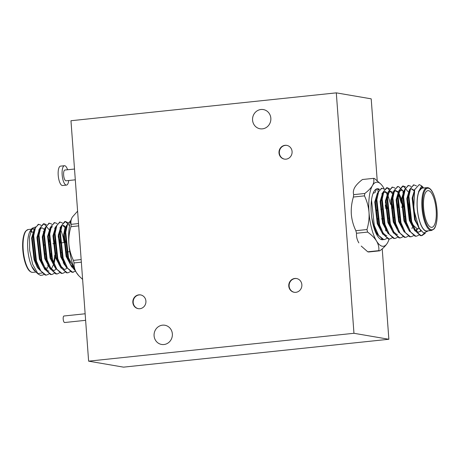 <?xml version="1.0" encoding="UTF-8"?>
<svg xmlns="http://www.w3.org/2000/svg" width="460" height="460" viewBox="0 0 460 460"><rect width="100%" height="100%" fill="white"/><g stroke="black" fill="none" stroke-linecap="round" stroke-linejoin="round"><path stroke-width="0.69" d="M45.701 254.184A4.819 1.61 -96 0 1 44.884 253.512A4.819 1.61 -96 0 0 45.701 254.184M43.826 246.198A4.819 1.61 -96 0 1 44.384 244.852A4.819 1.61 -96 0 0 43.826 246.198M376.895 210.07A4.819 1.61 84 0 0 376.452 215.314A4.819 1.61 84 0 0 378.315 219.236A4.819 1.61 84 0 1 376.452 215.314A4.819 1.61 84 0 1 376.895 210.07M418.548 191.716L421.653 187.801L422.153 187.749L418.548 191.716L421.377 186.467L423.74 187.979M420.768 230.776L414.644 219.788L412.154 198.087L414.828 189.163M420.773 230.782L418.56 232.219M414.966 230.96L409.302 220.346L406.812 198.645L409.475 189.738M411.309 188.916L413.856 190.618M417.116 228.539L415.736 230.977M409.624 231.524L403.96 220.909L401.471 199.209L404.133 190.302M408.94 191.762L409.434 192.55M413.086 224.785L412.683 226.458M404.282 232.081L398.619 221.467L396.129 199.772L398.797 190.86M403.178 191.745L404.093 193.114M407.612 225.952L407.347 227.016M398.941 232.645L393.283 222.03L390.787 200.33L393.455 191.423M395.284 190.601L397.837 192.303M398.228 192.838L401.982 202.912M402.27 226.515L402.005 227.579M393.599 233.203L387.941 222.594L385.451 200.893L388.113 191.987M392.921 193.447L393.415 194.235L392.932 193.384M396.934 227.073L396.664 228.143M388.257 233.766L382.599 223.152L380.109 201.451L382.772 192.544M384.6 191.722L387.51 193.913M387.579 194.011L388.073 194.798M391.592 227.637L391.322 228.7M382.921 234.33L377.257 223.715L374.768 202.015L377.43 193.108M382.237 194.568L382.829 195.529L382.254 194.505M385.359 202.141L385.957 204.596M386.25 228.194L385.98 229.264M385.888 229.592L385.635 230.402M378.908 235.808L375.877 232.955M376.901 188.807L379.005 189.784M381.88 193.844L382.668 195.713M385.29 204.97L385.911 208.765M386.003 227.545L385.802 228.827M385.721 229.281L385.537 230.23M381.788 238.751L380.966 239.43M425.385 233.22L421.941 235.606L421.067 235.583L416.007 231.472L411.683 221.645L408.923 196.27L410.717 188.129L413.931 184.891L416.49 185.943M418.864 235.112L416.599 236.164L415.725 236.147L410.665 232.03L406.347 222.209L403.587 196.834L405.375 188.686L408.589 185.449L411.05 186.415M413.523 235.669L411.251 236.727L410.383 236.704L405.329 232.593L401.005 222.772L398.245 197.392L400.033 189.25L403.253 186.012L405.709 186.978M408.923 191.855L409.371 192.907M412.769 224.296L412.505 226.021M412.24 227.424L411.959 228.654M408.187 236.233L405.916 237.291L405.041 237.268L399.987 233.157L395.663 223.33L392.903 197.955L394.691 189.808L397.911 186.57L398.63 186.611L402.609 190.469M403.546 192.337L404.029 193.47M407.37 225.296L407.169 226.584M402.845 236.791L400.574 237.849L399.705 237.826L394.645 233.714L390.322 223.893L387.561 198.519L389.35 190.371L392.57 187.134L395.031 188.1M398.205 192.895L401.31 203.291M402.028 225.86L401.827 227.142M397.503 237.354L395.232 238.412L394.364 238.389L389.304 234.278L384.98 224.451L382.22 199.077L384.008 190.934L387.228 187.697L390.063 189.014M392.748 193.206L393.346 194.591M396.687 226.423L396.485 227.706M392.472 237.63L389.896 238.97L389.022 238.953L383.962 234.836L379.638 225.015L376.878 199.64L378.666 191.498L381.88 188.255L384.347 189.221M387.527 194.017L390.632 204.412M391.345 226.981L391.144 228.263M386.82 238.475L384.554 239.533L383.68 239.51L378.62 235.399L374.296 225.578L371.536 200.198L371.691 198.76A25.639 8.556 84 0 0 371.76 217.574A25.639 8.556 84 0 0 382.657 239.735A25.639 8.556 84 0 0 383.237 239.608M418.6 227.384L415.311 219.719L412.821 198.018L414.655 189.687L413.701 209.323L419.043 228.206L423.683 233.065L428.381 230.811M421.055 231.115L418.128 232.191L413.58 228.447M424.735 233.272L421.279 235.675L420.4 235.652L414.374 229.96L409.969 220.277L407.479 198.576L409.457 189.802L413.592 184.949M408.997 191.509L410.142 189.669M411.637 188.853L414.425 190.428M417.674 228.723L416.104 231.276M410.291 231.449L408.238 229.005M416.271 236.187L415.058 236.216L409.032 230.523L404.627 220.84L402.138 199.14L403.167 193.401L404.8 190.233M409.187 191.113L409.613 191.693M413.592 225.457L413.068 227.349M404.949 232.012L402.897 229.569M410.929 236.745L409.716 236.773L403.69 231.081L399.291 221.398L396.796 199.697L397.825 193.965L400.953 189.974L403.748 191.55M403.846 191.67L404.271 192.257M408.054 202.601L408.716 206.367M408.014 226.947L407.727 227.907M399.608 232.576L397.555 230.132M405.593 237.308L404.374 237.337L398.348 231.644L393.95 221.961L391.46 200.261L393.432 191.481L397.566 186.633M392.978 193.194L395.617 190.532L398.118 191.78M398.504 192.234L402.051 200.387M402.718 203.165L403.374 206.931M402.672 227.51L402.385 228.47M397.526 234.45L396.761 234.433L392.219 230.69M400.252 237.866L399.038 237.9L393.007 232.202L388.608 222.519L386.118 200.824L387.142 195.086L390.275 191.095L392.777 192.343M393.162 192.797L393.587 193.378M397.377 203.722L398.032 207.494M397.331 228.068L397.043 229.028M388.93 233.697L386.877 231.253M394.91 238.429L393.697 238.458L387.665 232.766L383.266 223.083L380.776 201.382L382.754 192.602L386.549 187.766L387.285 187.801L392.196 193.528M382.294 194.315L384.934 191.659L385.549 191.688L388.246 193.936M390.845 199.726L391.368 201.514M392.035 204.286L392.696 208.052M391.989 228.631L391.702 229.592M386.848 235.572L386.084 235.554L381.535 231.811M389.568 238.987L388.355 239.022L382.323 233.323L377.924 223.646L375.435 201.946L377.413 193.165L381.547 188.318M376.953 194.873L378.097 193.039M382.093 193.464L382.381 193.792M382.478 193.919L382.904 194.499M385.503 200.29L387.354 208.616M386.647 229.195L386.365 230.155M386.302 230.339L386.043 231.069M378.247 234.818L375.423 231.11L374.267 228.792M373.123 193.263L374.198 192.884M423.579 187.996L422.153 187.749M421.504 185.782L419.255 184.592L414.655 189.687M414.374 229.96L411.016 221.72L408.256 196.345L409.457 189.802M409.032 230.523L405.68 222.278L402.914 196.903L404.116 190.359L408.25 185.512M403.69 231.081L400.338 222.841L397.578 197.466L398.774 190.923L402.575 186.081L403.305 186.122L408.221 191.843M408.704 192.976L409.164 194.195M412.223 223.364L412.039 224.808M398.348 231.644L394.996 223.399L392.236 198.024L393.432 191.481M402.879 192.406L403.828 194.752M406.887 223.922L406.697 225.371M393.007 232.202L389.654 223.962L386.894 198.588L388.096 192.044L392.225 187.191M397.888 193.769L398.486 195.316M401.546 224.486L401.361 225.929M387.665 232.766L384.313 224.526L381.553 199.145L382.754 192.602M392.679 194.66L393.145 195.874M396.204 225.043L396.02 226.492M382.323 233.323L378.971 225.084L376.211 199.709L377.413 193.165M386.854 194.085L387.803 196.437M390.862 225.607L390.678 227.05M384.226 239.551L383.013 239.579L376.981 233.887L373.629 225.647L371.76 217.574M376.602 188.922L374.871 192.809M379.437 189.278A25.639 8.556 84 0 0 377.286 188.738A25.639 8.556 84 0 0 371.691 198.76M408.813 204.792A16.41 5.48 84 0 0 414.172 226.073L416.053 227.803A18.457 6.164 -96 0 0 417.766 228.746A18.457 6.164 -96 0 0 418.347 228.764L419.307 228.666M431.227 227.332A18.457 6.164 84 0 0 431.808 227.349A18.457 6.164 84 0 0 436.005 208.351A18.457 6.164 84 0 0 427.949 190.636A18.457 6.164 84 0 0 423.666 208.777A18.457 6.164 84 0 0 431.227 227.332M362.445 179.515C358.886 182.223 356.327 184.857 354.775 187.427C353.36 189.986 352.998 192.389 353.688 194.643L364.786 193.482C368.339 190.773 370.898 188.14 372.456 185.57C373.871 183.011 374.233 180.607 373.537 178.353L362.445 179.515M364.786 193.482A36.415 12.155 84 0 0 364.475 195.862L353.383 197.03A36.415 12.155 -96 0 1 353.688 194.643M353.383 197.03C351.664 202.762 350.98 208.489 351.325 214.21C351.808 219.886 353.32 225.383 355.856 230.707L366.953 229.54C368.673 223.773 369.357 218.046 369.006 212.353C368.517 206.649 367.005 201.152 364.475 195.862M366.953 229.54A36.415 12.155 84 0 0 367.62 232.093L356.523 233.255C356.241 236.52 357.017 239.729 358.846 242.88M356.523 233.255A36.415 12.155 -96 0 1 355.856 230.707M368.73 251.976A36.415 12.155 -96 0 1 367.753 251.81L378.85 250.642A36.415 12.155 84 0 0 379.822 250.809L368.73 251.976M361.232 246.071L367.753 251.81M384.387 189.175A32.229 10.758 84 0 0 383.421 187.45A32.229 10.758 84 0 0 381.438 184.707A32.229 10.758 84 0 0 372.456 185.57A32.229 10.758 84 0 0 369.006 212.353A32.229 10.758 84 0 0 376.527 241.023C374.549 237.883 371.582 234.905 367.62 232.093M373.537 178.353A36.415 12.155 84 0 1 374.515 178.52L381.035 184.259M378.85 250.642C379.132 247.376 378.356 244.174 376.527 241.023A32.229 10.758 84 0 0 387.492 242.903C385.94 245.473 383.381 248.112 379.822 250.809M387.544 242.817L387.492 242.903A32.229 10.758 84 0 0 387.544 242.817A32.229 10.758 84 0 0 389.137 239.05M391.023 227.97A32.229 10.758 84 0 0 391.115 226.343M427.053 187.634L422.383 188.123A21.54 7.193 84 0 0 417.381 209.288A21.54 7.193 84 0 0 426.202 230.943A21.54 7.193 84 0 0 426.88 230.966L431.555 230.477A21.54 7.193 -96 0 1 430.87 230.448A21.54 7.193 -96 0 1 422.056 208.8A21.54 7.193 -96 0 1 427.053 187.634L427.88 187.663C429.789 188.146 431.417 189.796 432.774 192.619C434.389 195.851 435.603 199.945 436.419 204.901C437.334 210.858 437.443 216.327 436.741 221.3C435.695 227.205 434.556 228.263 433.987 229.028L431.555 230.477M423.361 188.019A21.741 7.256 84 0 0 423.045 187.945A21.741 7.256 84 0 0 417.461 210.761A21.741 7.256 84 0 0 427.863 230.862M286.896 145.394A6.975 6.543 -80.3 0 0 279.438 151.19A6.975 6.543 -80.3 0 0 284.539 159.137M292.083 151.553A6.975 6.543 -80.3 0 0 286.718 145.366A6.975 6.543 -80.3 0 0 279.093 151.133A6.975 6.543 -80.3 0 0 284.366 159.108A6.975 6.543 -80.3 0 0 292.083 151.553M296.671 278.559A6.975 6.543 -80.3 0 0 289.219 284.355A6.975 6.543 -80.3 0 0 294.32 292.301M301.858 284.711A6.975 6.543 -80.3 0 0 296.499 278.524A6.975 6.543 -80.3 0 0 288.868 284.291A6.975 6.543 -80.3 0 0 294.141 292.272A6.975 6.543 -80.3 0 0 301.858 284.711M140.731 294.94A6.975 6.543 -80.3 0 0 133.279 300.736A6.975 6.543 -80.3 0 0 138.379 308.683M145.918 301.093A6.975 6.543 -80.3 0 0 140.559 294.906A6.975 6.543 -80.3 0 0 132.934 300.673A6.975 6.543 -80.3 0 0 138.201 308.654A6.975 6.543 -80.3 0 0 145.918 301.093M85.14 313.772L63.969 315.997A3.283 1.098 84 0 0 63.227 319.372A3.283 1.098 84 0 0 64.659 322.523L85.623 320.321M154.089 335.806A9.741 9.143 -80.3 0 0 161.575 344.448A9.741 9.143 -80.3 0 0 172.356 333.885A9.741 9.143 -80.3 0 0 164.87 325.243A9.741 9.143 -80.3 0 0 154.089 335.806M252.569 120.135A9.741 9.143 -80.3 0 0 260.055 128.777A9.741 9.143 -80.3 0 0 270.836 118.214A9.741 9.143 -80.3 0 0 263.35 109.572A9.741 9.143 -80.3 0 0 252.569 120.135M88.619 361.157L70.966 120.733L336.306 92.857L353.959 333.287L88.619 361.157L123.521 367.143L388.861 339.267L353.959 333.287M336.306 92.857L371.203 98.843L377.211 180.607M377.827 189.025L378.011 191.538M380.707 228.223L380.863 230.351M382.22 248.848L388.861 339.267M74.508 169.027L64.906 170.033A5.411 1.805 84 0 0 63.675 175.599A5.411 1.805 84 0 0 66.039 180.791L75.302 179.82M67.597 169.751A9.741 3.254 84 0 0 64.452 165.721A9.741 3.254 84 0 0 62.238 175.755A9.741 3.254 84 0 0 66.487 185.098A9.741 3.254 84 0 0 68.724 180.51M64.452 165.721L60.513 166.135A9.741 3.254 84 0 0 58.293 176.168A9.741 3.254 84 0 0 62.548 185.512L66.487 185.098M35.305 271.417L32.252 267.185M39.721 230.552L39.295 229.971M34.914 229.091L33.77 230.926M38.364 224.371L34.23 229.218L32.252 237.998L34.741 259.699L39.14 269.376L45.172 275.074L46.385 275.04M38.352 267.864L40.405 270.308M46.213 270.135L48.461 265.828M48.518 265.644L48.806 264.684M45.063 229.994L44.637 229.408M44.539 229.287L41.751 227.711L39.111 230.368M49.013 229.58L44.102 223.853L43.366 223.819L39.571 228.654L37.593 237.435L40.083 259.135L44.482 268.818L50.508 274.511L51.727 274.482M43.694 267.306L48.237 271.049L49.001 271.061M53.803 265.265L55.298 257.048M54.849 243.547L54.194 239.775M50.404 229.431L49.979 228.85M45.597 227.964L44.453 229.804M49.042 223.249L44.907 228.097L42.935 236.877L45.425 258.572L49.824 268.255L55.85 273.953L57.069 273.918M49.03 266.742L53.578 270.486L54.343 270.503M59.202 264.523L59.489 263.563M60.191 242.983L59.53 239.217M58.868 236.44L58.345 234.657M55.746 228.867L55.321 228.286M55.223 228.166L54.935 227.832M52.428 226.59L49.795 229.247M54.383 222.686L50.249 227.533L48.271 236.314L50.767 258.014L53.607 264.92L56.425 268.628M64.227 264.88L64.48 264.149M64.544 263.959L64.825 262.999M65.533 242.42L64.21 235.882M61.088 228.309L60.657 227.723M60.559 227.602L60.271 227.274M56.275 226.843L55.137 228.683M59.725 222.123L55.591 226.975L53.613 235.756L56.103 257.45L58.943 264.362L64.262 269.364L65.027 269.382L67.447 268.03M69.885 263.402L70.167 262.441M66.424 227.746L63.733 225.498L63.112 225.463M61.617 226.285L59.984 229.454L58.955 235.192L61.444 256.893L64.285 263.798L67.108 267.502M66.959 225.722L65.326 228.89L64.296 234.629L66.786 256.329L71.185 266.012L75.59 271.107M70.397 264.5L74.146 268.025M44.62 232.49L44.154 231.276M34.23 229.218L33.028 235.761L35.788 261.136L39.14 269.376M52.837 262.545L53.021 261.096M49.962 231.926L49.364 230.385M39.571 228.654L38.37 235.198L41.13 260.578L44.482 268.818M58.173 261.981L58.362 260.538M55.303 231.368L54.705 229.827M44.907 228.097L43.711 234.64L46.471 260.015L49.824 268.255M63.233 263.154L63.417 262.096M63.514 261.424L63.698 259.975M60.639 230.805L60.041 229.264M50.249 227.533L49.053 234.077L51.813 259.452L55.165 267.697L61.191 273.389L62.405 273.361M68.856 260.86L69.04 259.417M65.981 230.247L65.038 227.895M55.591 226.975L54.389 233.519L57.149 258.894L60.507 267.133L66.533 272.832L67.746 272.797M69.552 225.67L65.464 221.611L64.739 221.576L60.933 226.412L59.731 232.955L62.491 258.33L65.849 266.576L71.875 272.268L73.088 272.239M70.409 221.001L66.275 225.854L65.073 232.398L67.833 257.772L71.185 266.012M31.981 266.691L35.771 271.871L38.059 273.976L32.648 264.281L29.653 250.367L29.515 237.124L32.102 228.269L35.782 226.918M38.45 273.533L42.395 272.93M45.367 269.393L46.178 267.68M39.548 231.409L39.054 230.621M34.247 229.16L31.585 238.067L34.074 259.768L37.243 267.237L41.061 271.296M44.89 230.851L44.396 230.063M44.327 229.965L43.97 229.477M39.589 228.597L36.926 237.504L39.416 259.204L45.074 269.819M51.186 269.278L53.136 265.334M53.481 264.195L54.751 255.058M49.749 229.436L50.226 230.287L49.737 229.5M44.93 228.039L42.262 236.946L44.758 258.647L50.416 269.255M54.01 270.52L56.097 269.226M58.822 263.632L59.087 262.568M58.794 238.964L58.201 236.515M55.568 229.73L55.079 228.942M55.01 228.838L54.654 228.355M50.272 227.476L47.604 236.382L50.094 258.083L55.758 268.697M63.923 263.873L64.429 262.005M64.135 238.406L63.537 235.951M60.91 229.166L60.415 228.378M60.352 228.281L59.99 227.798M55.608 226.918L52.946 235.825L55.436 257.519L61.099 268.134M69.5 262.51L69.77 261.447M66.349 228.775L62.784 225.526M60.95 226.355L58.288 235.261L60.777 256.962L66.441 267.576M67.148 225.153L64.871 228.327L63.629 234.703L66.119 256.398L71.783 267.013M43.947 274.24L42.975 275.017L40.566 275.408L38.059 273.976M38.692 229.914L38.996 230.42M39.071 230.558L39.531 231.437L38.876 231.506M46.598 269.658L46.954 268.594M44.821 231.202L44.379 230.149M41.164 225.273L38.703 224.308L35.489 227.545L33.695 235.692L36.455 261.067L40.779 270.888L45.839 275.005L46.707 275.022L48.978 273.97M53.302 263.758L53.504 262.476M50.163 230.644L49.714 229.586M46.506 224.716L44.045 223.75L40.825 226.987L39.037 235.129L41.797 260.504L46.121 270.33L51.181 274.442L52.049 274.465L54.625 273.119M58.644 263.195L58.845 261.912M55.505 230.08L55.056 229.028M51.848 224.152L49.381 223.186L46.167 226.423L44.379 234.571L47.139 259.946L51.462 269.767L56.517 273.878L57.391 273.901L59.967 272.556M63.9 263.085L64.181 261.349M64.089 242.575L63.049 236.785L60.363 228.39M57.184 223.594L54.723 222.628L51.508 225.866L49.72 234.008L52.48 259.382L56.804 269.209L61.858 273.32L62.732 273.343L64.998 272.286M69.322 262.073L69.523 260.791M66.188 228.959L65.705 227.827M62.525 223.031L60.059 222.065L56.85 225.308L55.062 233.45L57.822 258.825L62.14 268.646L67.2 272.757L68.08 272.78L70.65 271.434M68.241 222.824L65.4 221.501L62.186 224.744L60.398 232.886L63.158 258.261L67.482 268.082L72.542 272.199L75.635 271.199M70.075 221.013L70.691 220.949L67.511 224.233L65.74 232.323L68.5 257.698L75.141 270.233M43.884 233.065A16.41 5.48 -96 0 1 44.131 233.093A16.41 5.48 -96 0 1 44.528 233.197M48.84 239.654A16.41 5.48 -96 0 1 49.582 242.138M51.043 253.638A16.41 5.48 -96 0 1 50.962 256.3M48.329 265.202L48.864 264.448A16.41 5.48 -96 0 1 48.288 265.109M48.127 265.242A16.41 5.48 -96 0 1 47.604 265.564M39.307 232.835A18.457 6.164 84 0 0 38.427 234.611M43.913 267.628A18.457 6.164 84 0 0 45.333 267.95L44.229 268.065M48.225 264.971A18.457 6.164 84 0 0 48.564 264.086M43.683 232.116A18.457 6.164 84 0 0 43.148 231.702M78.787 275.747L78.39 275.293A32.229 10.758 -96 0 1 76.4 272.55L78.787 275.747L82.616 279.392M81.351 262.165L74.083 262.93C73.801 266.196 74.572 269.399 76.4 272.55A32.229 10.758 -96 0 1 68.885 243.886C69.374 249.59 70.886 255.087 73.41 260.377L81.161 259.566M74.083 262.93A36.415 12.155 -96 0 1 73.41 260.377M78.689 225.883L70.938 226.699C69.218 232.467 68.528 238.194 68.885 243.886A32.229 10.758 -96 0 1 72.283 217.183A32.229 10.758 -96 0 1 72.329 217.097L72.283 217.183M70.938 226.699A36.415 12.155 -96 0 1 71.248 224.319L78.516 223.554M77.602 211.151L72.329 217.097C70.915 219.656 70.558 222.065 71.248 224.319M31.182 229.948A21.54 7.193 -96 0 1 32.942 229.034A21.54 7.193 -96 0 1 33.626 229.057A21.54 7.193 -96 0 1 34.787 229.517M34.851 271.026A21.741 7.256 -96 0 1 34.764 270.946A21.741 7.256 -96 0 1 27.974 251.212A21.741 7.256 -96 0 1 30.515 230.506L32.102 228.269M31.36 229.557A21.741 7.256 -96 0 1 34.281 229.057M428.352 188.203A20.924 6.986 84 0 0 424.476 218.327A20.924 6.986 84 0 0 436.81 220.443A20.924 6.986 84 0 0 428.352 188.203M32.096 272.343A21.54 7.193 84 0 0 32.775 272.366L31.947 272.337C30.038 271.854 28.411 270.204 27.054 267.381C25.438 264.149 24.219 260.055 23.408 255.099C22.488 249.142 22.379 243.673 23.08 238.7C24.133 232.794 25.265 231.736 25.84 230.972L28.273 229.523A21.54 7.193 84 0 0 23.276 250.694A21.54 7.193 84 0 0 32.096 272.343M32.28 232.202A21.54 7.193 84 0 0 30.912 230.615M29.814 270.969A20.924 6.986 -96 0 1 23 251.735A20.924 6.986 -96 0 1 25.668 231.506M30.607 231.524A20.924 6.986 -96 0 1 31.291 232.306M65.728 242.403L59.719 243.035L65.728 242.403M55.045 243.524L54.378 243.593L55.045 243.524M53.601 243.673L52.934 243.748L53.601 243.673M49.709 244.087L49.036 244.156L49.709 244.087M69.776 251.672L65.682 252.097L69.776 251.672M61.726 252.517L61.059 252.586L61.726 252.517M56.39 253.075L55.718 253.144L56.39 253.075M51.048 253.638L50.381 253.707L51.048 253.638M381.495 218.92L382.162 218.851L381.495 218.92M382.881 218.776L383.548 218.707L382.881 218.776M388.223 218.218L388.89 218.143L388.223 218.218M393.565 217.655L394.231 217.586L393.565 217.655M398.906 217.091L399.573 217.022L398.906 217.091M404.242 216.533L404.915 216.464L404.242 216.533M380.765 209.306L382.208 209.156L380.765 209.306M386.883 208.662L387.55 208.593L386.883 208.662M391.448 208.184L392.892 208.035L391.448 208.184M397.561 207.54L398.233 207.471L397.561 207.54M401.459 207.132L402.126 207.063L401.459 207.132M402.902 206.983L403.57 206.908L402.902 206.983M408.244 206.419L408.785 206.362L408.244 206.419M400.953 189.974L400.286 190.043M419.043 228.206L418.151 226.625M404.116 190.359L403.167 193.401M398.774 190.923L397.825 193.965M388.096 192.044L387.142 195.086M376.981 233.887L375.423 231.11M381.438 184.707L381.041 184.253M383.899 239.602L384.566 239.533M389.235 239.039L389.907 238.97M394.577 238.481L395.249 238.412M399.918 237.918L400.585 237.849M405.26 237.36L405.927 237.285M410.602 236.796L411.269 236.727M415.943 236.233L416.61 236.164M421.285 235.675L421.952 235.606M381.208 188.33L381.875 188.255M386.549 187.766L387.216 187.697M391.891 187.203L392.558 187.134M397.233 186.645L397.9 186.576M402.575 186.081L403.242 186.012M407.911 185.524L408.584 185.449M413.252 184.96L413.925 184.891M423.039 187.191L421.486 185.765M53.607 264.92L55.165 267.697M58.943 264.362L60.507 267.133M59.984 229.454L60.933 226.412M64.285 263.798L65.849 266.576M65.326 228.89L66.275 225.854M39.025 230.483L39.64 231.581M44.562 232.921L43.976 232.386M34.201 232.001L33.534 232.07M33.333 232.093L32.666 232.162M39.41 268.571L38.887 268.628M38.732 268.646L38.22 268.697M32.942 229.034L31.964 229.137M31.447 229.189L28.273 229.523M35.949 272.032L32.775 272.366M65.4 221.507L64.733 221.576M60.059 222.065L59.392 222.134M54.717 222.628L54.05 222.697M49.375 223.186L48.708 223.255M44.033 223.75L43.366 223.819M38.697 224.308L38.025 224.382M73.427 272.216L72.76 272.286M68.086 272.78L67.419 272.849M62.744 273.338L62.077 273.412M57.402 273.901L56.735 273.97M52.06 274.465L51.393 274.534M46.724 275.022L46.052 275.091"/></g></svg>
